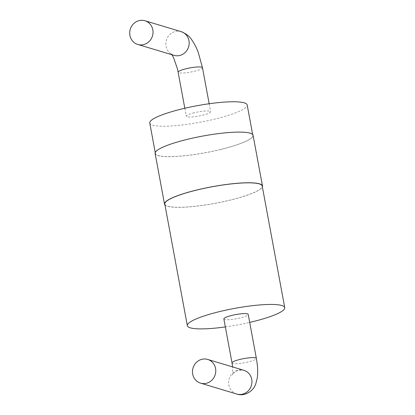<?xml version="1.0" encoding="UTF-8"?>
<svg xmlns="http://www.w3.org/2000/svg" width="415" height="415" viewBox="0 0 415 415"><rect width="100%" height="100%" fill="white"/><g stroke="black" fill="none" stroke-linecap="round" stroke-linejoin="round"><path stroke-width="0.31" stroke-dasharray="2.08 1.56" d="M194.298 112.74A12.383 2.101 169.5 0 0 186.294 116.247A12.383 2.101 169.5 0 0 198.852 116.055A12.383 2.101 169.5 0 0 210.649 111.734A12.383 2.101 169.5 0 0 194.298 112.74M149.763 123.022A49.535 8.399 169.5 0 0 215.162 119.012A49.535 8.399 169.5 0 0 247.179 104.964M220.796 149.41A49.535 8.399 169.5 0 0 252.813 135.368A49.535 8.399 169.5 0 0 202.577 136.136A49.535 8.399 169.5 0 0 155.402 153.42A49.535 8.399 169.5 0 0 220.796 149.41M155.127 153.472A49.81 8.445 169.5 0 0 220.889 149.436A49.81 8.445 169.5 0 0 253.083 135.316M164.952 204.958A49.81 8.445 169.5 0 0 230.284 200.108A49.81 8.445 169.5 0 0 262.368 186.906M164.791 204.092A49.535 8.399 169.5 0 0 230.19 200.077A49.535 8.399 169.5 0 0 262.202 186.034M225.34 326.916A49.535 8.399 169.5 0 0 249.695 322.403M223.861 318.922A12.383 2.101 169.5 0 0 236.42 318.73A12.383 2.101 169.5 0 0 248.212 314.409M171.929 54.728L171.338 53.955L173.958 55.34A12.383 11.594 106.7 0 1 166.42 40.146A12.383 11.594 106.7 0 1 181.09 31.623M202.494 67.733A12.383 2.101 -10.5 0 1 190.698 72.054A12.383 2.101 -10.5 0 1 178.139 72.246M232.016 362.928A12.383 2.101 169.5 0 0 244.575 362.731A12.383 2.101 169.5 0 0 256.366 358.41M236.726 394.022A12.383 11.594 106.7 0 1 228.655 381.878A12.383 11.594 106.7 0 1 238.07 370.159A12.383 11.594 106.7 0 1 243.859 370.299L238.775 370.19C233.272 371.887 232.343 375.674 232.628 375.061L232.618 366.922M184.815 108.253L186.294 116.247M209.165 103.74L210.649 111.734M155.236 152.549L155.402 153.42M252.652 134.496L252.813 135.368"/><path stroke-width="0.62" d="M143.585 44.613A12.383 11.594 106.7 0 1 137.796 44.467A12.383 11.594 106.7 0 1 130.258 29.273A12.383 11.594 106.7 0 1 144.923 20.75A12.383 11.594 106.7 0 1 153 32.894A12.383 11.594 106.7 0 1 143.585 44.613M252.652 134.496L247.179 104.964A49.535 8.399 169.5 0 0 196.943 105.737A49.535 8.399 169.5 0 0 149.763 123.022L155.236 152.549M262.368 186.906A49.81 8.445 169.5 0 0 262.477 185.982L253.083 135.316A49.81 8.445 169.5 0 0 202.567 136.094A49.81 8.445 169.5 0 0 155.127 153.472L164.522 204.139A49.81 8.445 169.5 0 0 164.952 204.958M262.477 185.982A49.81 8.445 169.5 0 0 211.961 186.76A49.81 8.445 169.5 0 0 164.522 204.139M249.695 322.403A49.535 8.399 169.5 0 0 252.725 321.682A49.535 8.399 169.5 0 0 284.742 307.639L262.202 186.034A49.535 8.399 169.5 0 0 211.966 186.807A49.535 8.399 169.5 0 0 164.791 204.092L187.331 325.692A49.535 8.399 169.5 0 0 225.34 326.916M284.742 307.639A49.535 8.399 169.5 0 0 234.506 308.412A49.535 8.399 169.5 0 0 187.331 325.692M231.861 315.41A12.383 2.101 169.5 0 0 223.861 318.922L232.016 362.928A12.383 2.101 169.5 0 1 240.02 359.416A12.383 2.101 169.5 0 1 256.366 358.41L248.212 314.409A12.383 2.101 169.5 0 0 231.861 315.41M201.908 359.291A12.383 11.594 -73.3 0 0 192.493 371.01A12.383 11.594 -73.3 0 0 200.564 383.149A12.383 11.594 -73.3 0 0 215.229 374.626A12.383 11.594 -73.3 0 0 207.697 359.432A12.383 11.594 -73.3 0 0 201.908 359.291M144.923 20.75L181.09 31.623A12.383 11.594 106.7 0 1 189.162 43.762A12.383 11.594 106.7 0 1 179.747 55.48A12.383 11.594 106.7 0 1 173.958 55.34L137.796 44.467M171.929 54.728L173.527 57.576L177.35 68.574L178.139 72.246A12.383 2.101 -10.5 0 1 186.143 68.734A12.383 2.101 -10.5 0 1 202.494 67.733L198.292 52.56C196.477 47.694 194.334 43.513 191.87 40.032C189.8 36.525 186.205 33.719 181.09 31.623M207.697 359.432L243.859 370.299A12.383 11.594 106.7 0 1 251.397 385.499A12.383 11.594 106.7 0 1 236.726 394.022C242.957 396.418 252.652 392.87 255.79 383.823L257.253 378.06C257.845 373.832 257.829 369.132 257.212 363.96L256.366 358.41M178.139 72.246L184.815 108.253M202.494 67.733L209.165 103.74M232.618 366.922L232.016 362.928M236.726 394.022L200.564 383.149"/></g></svg>
